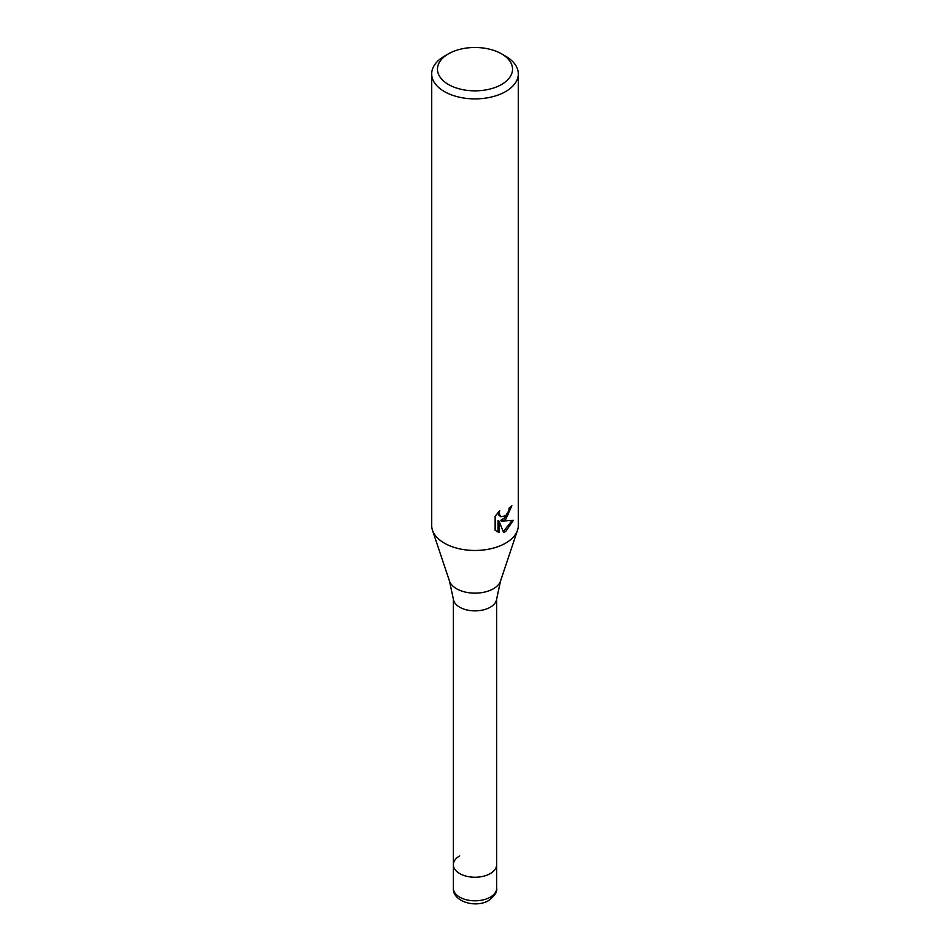 <?xml version="1.0" encoding="UTF-8"?>
<svg xmlns="http://www.w3.org/2000/svg" width="950" height="950" viewBox="0 0 950 950"><rect width="100%" height="100%" fill="white"/><g stroke="black" fill="none" stroke-linecap="round" stroke-linejoin="round"><path stroke-width="1.43" d="M449.445 580.972A26.018 15.022 180 0 0 467.376 592.491A26.018 15.022 180 0 0 493.394 588.751A26.018 15.022 180 0 0 500.555 580.972L496.613 599.141A21.648 12.504 180 0 1 490.307 607.204A21.648 12.504 180 0 1 467.341 610.054A21.648 12.504 180 0 1 453.387 599.141L449.445 580.972L432.476 530.207A43.308 24.997 180 0 1 431.692 525.469L431.692 73.886A43.308 24.997 180 0 1 444.374 56.204L448.459 53.841A37.525 21.672 180 0 1 501.541 53.841A37.525 21.672 180 0 1 501.541 84.491A37.525 21.672 180 0 1 448.459 84.491A37.525 21.672 180 0 1 448.459 53.841L444.374 56.204M496.648 888.297C497.503 891.611 494.891 895.66 488.811 900.446C475.962 908.39 452.616 901.764 453.352 888.297A21.648 12.504 180 0 0 466.711 899.852A21.648 12.504 180 0 0 490.307 897.144A21.648 12.504 180 0 0 496.648 888.297L496.648 864.726A21.648 12.504 180 0 1 490.307 873.572A21.648 12.504 180 0 1 466.711 876.28A21.648 12.504 180 0 1 453.352 864.726A21.648 12.504 180 0 1 459.693 855.891M501.541 53.841L505.626 56.204A43.308 24.997 180 0 1 518.308 73.886L518.308 525.469A43.308 24.997 180 0 1 517.524 530.207A43.308 24.997 180 0 1 505.626 543.139A43.308 24.997 180 0 1 462.306 549.373A43.308 24.997 180 0 1 432.476 530.207M505.626 519.567L501.469 521.134L513.332 520.374L505.626 531.596L503.583 532.451L499.094 521.253L499.094 532.558L495.14 530.231L495.14 516.289L499.7 510.649L499.082 513.416L500.757 516.729L505.626 515.826L508.749 510.827L509.212 507.929A43.308 24.997 0 0 0 511.848 505.733L505.626 519.567M518.308 73.886A43.308 24.997 180 0 1 505.626 91.556A43.308 24.997 180 0 1 458.423 96.983A43.308 24.997 180 0 1 431.692 73.886M510.72 506.742L507.466 515.981L500.448 520.541L501.469 521.134M500.757 516.729L498.489 514.805L498.061 512.371M496.494 531.383L498.049 531.952L498.049 520.648L499.094 521.253M503.262 531.632L511.979 520.683M498.049 531.952L499.094 532.558M496.648 598.761L496.648 864.726A21.648 12.504 180 0 1 490.307 873.572A21.648 12.504 180 0 1 466.711 876.28A21.648 12.504 180 0 1 453.352 864.726L453.352 598.761M500.555 580.972L517.524 530.207M453.352 888.297L453.352 864.726"/></g></svg>

